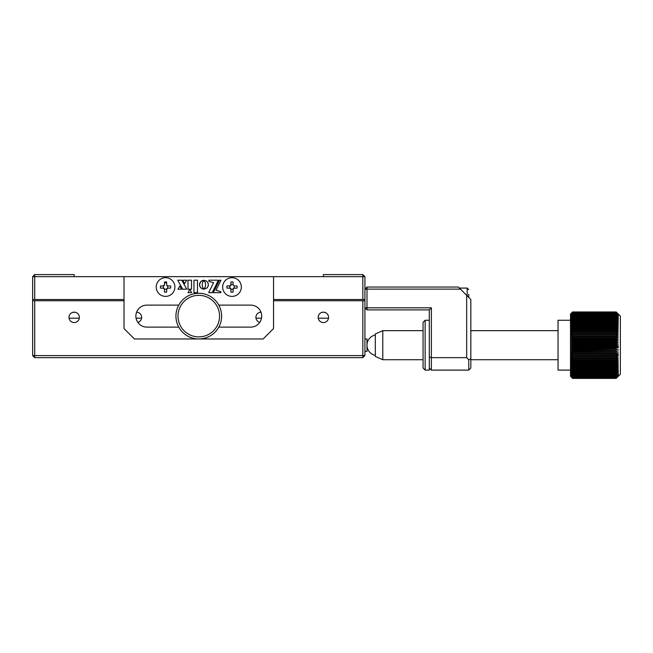 <?xml version="1.0" encoding="UTF-8"?>
<svg xmlns="http://www.w3.org/2000/svg" width="653" height="653" viewBox="0 0 653 653"><rect width="100%" height="100%" fill="white"/><g stroke="black" fill="none" stroke-linecap="round" stroke-linejoin="round"><path stroke-width="0.98" d="M124.021 300.747L34.723 300.747L34.723 357.648L32.65 355.575L32.65 276.66L34.723 276.66L34.723 299.507L32.65 299.507M362.839 300.747L364.921 300.747L364.921 299.507L364.921 300.747L364.921 299.507L362.839 299.507L362.839 276.66L323.382 276.66L323.382 274.587L362.839 274.587L362.839 276.66L364.921 276.66L364.921 355.575L362.839 355.575L362.839 300.747L273.542 300.747M34.723 274.587L74.181 274.587L74.181 276.66L34.723 276.66L34.723 274.587L32.65 276.66M166.637 282.929A4.261 4.261 0 0 0 164.474 282.929M74.181 276.66L124.021 276.66L124.021 328.573L134.404 338.964L263.159 338.964L273.542 328.573L273.542 276.66L323.382 276.66M362.839 299.507L273.542 299.507M124.021 299.507L34.723 299.507M362.839 274.587L364.921 276.66M260.98 312.175A5.191 5.191 0 0 0 259.755 322.378M328.573 317.366A5.191 5.191 0 0 0 323.382 312.175A5.191 5.191 0 0 0 318.191 317.366A5.191 5.191 0 0 0 323.382 322.558A5.191 5.191 0 0 0 328.573 317.366M137.816 322.378A5.191 5.191 0 0 0 136.591 312.175M79.372 317.366A5.191 5.191 0 0 0 74.181 312.175A5.191 5.191 0 0 0 68.989 317.366A5.191 5.191 0 0 0 74.181 322.558A5.191 5.191 0 0 0 79.372 317.366M32.65 300.747L34.723 300.747M32.65 355.575L362.839 355.575L362.839 357.648L34.723 357.648M364.921 355.575L362.839 357.648M69.055 318.191L79.307 318.191M136.061 318.191L141.611 318.191M255.96 318.191L261.51 318.191M318.264 318.191L328.508 318.191M324.492 312.289L322.28 312.289M261.02 312.289L259.976 312.289M137.587 312.289L136.55 312.289M75.291 312.289L73.079 312.289M178.318 312.591A20.765 20.765 0 0 1 202.316 295.654A20.765 20.765 0 0 1 219.253 319.644A20.765 20.765 0 0 1 195.255 336.581A20.765 20.765 0 0 1 178.318 312.591M176.269 312.232A22.847 22.847 0 0 1 202.667 293.605A22.847 22.847 0 0 1 221.294 319.994A22.847 22.847 0 0 1 194.904 338.629A22.847 22.847 0 0 1 176.269 312.232M178.767 305.114L146.868 305.114A11.003 11.003 0 0 0 135.865 316.117A11.003 11.003 0 0 0 146.868 327.12L178.767 327.12M218.804 327.12L250.703 327.12A11.003 11.003 0 0 0 261.706 316.117A11.003 11.003 0 0 0 250.703 305.114L218.804 305.114M197.484 280.194L193.949 280.194L193.949 292.65L197.484 292.65L197.484 280.194L193.949 280.194L193.949 292.65L197.484 292.65M207.115 287.932L208.34 285.663L208.078 283.002L206.454 281.027L203.94 280.259L205.238 282.463L205.638 284.757L205.246 287.051L203.948 289.23L207.115 287.932L203.948 289.23M186.774 280.194L182.791 280.194L184.668 283.647L186.774 280.194M177.738 280.194L182.677 289.197L186.75 289.197L181.73 280.194L177.738 280.194M191.517 289.197L191.517 280.194L187.991 280.194L187.991 289.197L191.517 289.197M219.449 280.194L213.311 292.658L220.853 292.658L220.853 291.687L216.004 290.234L220.983 280.194L219.449 280.194M208.862 281.386L213.604 282.676L208.715 292.658L212.217 292.658L218.355 280.194L208.862 280.194L208.862 281.386M202.585 289.042L203.916 289.246L202.601 287.051L202.21 284.757L202.601 282.463L203.899 280.276L201.075 281.288L199.475 284.292L200.218 287.255L202.585 289.042L200.471 287.606L199.549 285.655L199.655 283.418L200.757 281.582M203.458 289.222L203.916 289.246M202.585 280.464L201.075 281.288M203.899 280.276L203.018 280.349M220.853 292.658L220.853 291.687L216.004 290.234M181.681 289.197L179.836 286.038L177.991 289.197L181.681 289.197L179.836 286.038L177.991 289.197L181.681 289.197M207.409 287.614L208.413 285.214L208.078 283.002L206.454 281.027L204.005 280.341M187.982 292.65L191.59 292.65L189.827 289.418L187.982 292.65L191.59 292.65L189.827 289.418L187.982 292.65M273.542 276.66L124.021 276.66M234.337 288.12L233.088 289.369L233.088 292.128A23.671 11.836 180 0 1 232.011 292.136A23.671 11.836 180 0 1 230.933 292.128L230.933 289.369L229.685 288.12L226.926 288.12A23.671 11.836 -90 0 1 226.926 285.965L229.685 285.965L230.933 284.716L230.933 281.957A23.671 11.836 0 0 1 232.011 281.949A23.671 11.836 0 0 1 233.088 281.957L233.088 284.716L234.337 285.965L237.096 285.965A23.671 11.836 90 0 1 237.096 288.12L234.003 288.169L234.337 285.965M222.665 287.042A9.346 9.346 0 0 1 232.011 277.696A9.346 9.346 0 0 1 241.357 287.042A9.346 9.346 0 0 1 232.011 296.389A9.346 9.346 0 0 1 222.665 287.042M233.088 289.369L233.137 289.034A1.249 1.249 0 0 1 234.003 288.169M233.137 289.034L230.933 289.369M229.685 288.12L230.019 288.169A1.249 1.249 0 0 1 230.884 289.034M230.019 288.169L229.685 285.965M230.933 284.716L233.088 284.716M230.884 285.051A1.249 1.249 0 0 1 230.019 285.916M167.886 285.965L170.637 285.965A23.671 11.836 90 0 1 170.637 288.12L167.886 288.12L166.637 289.369L166.637 292.128A23.671 11.836 180 0 1 165.56 292.136A23.671 11.836 180 0 1 164.474 292.128L164.474 289.369L163.234 288.12L160.475 288.12A23.671 11.836 -90 0 1 160.475 285.965L163.234 285.965L164.474 284.716L164.474 281.957A23.671 11.836 0 0 1 165.56 281.949A23.671 11.836 0 0 1 166.637 281.957L166.637 284.716L167.552 285.916A1.249 1.249 0 0 1 166.678 285.051L166.637 284.716M156.214 287.042A9.346 9.346 0 0 1 165.56 277.696A9.346 9.346 0 0 1 174.906 287.042A9.346 9.346 0 0 1 165.56 296.389A9.346 9.346 0 0 1 156.214 287.042M167.552 285.916L167.886 288.12M166.637 289.369L166.678 289.034A1.249 1.249 0 0 1 167.552 288.169M166.678 289.034L164.474 289.369M163.234 288.12L163.56 288.169A1.249 1.249 0 0 1 164.434 289.034M163.56 288.169L163.234 285.965M164.474 284.716L164.434 285.051A1.249 1.249 0 0 1 163.56 285.916M470.829 368.031L468.756 370.112L468.756 359.73L470.829 358.864L470.829 368.031M425.144 370.112L423.062 368.031L423.062 322.345L425.144 320.272L425.144 370.112L429.299 370.112L429.299 356.791L431.372 357.648L466.675 357.648L468.756 359.73M466.675 357.648L466.675 295.352L470.829 299.507L470.829 358.864M466.675 295.352L460.447 289.116L366.994 289.116L366.994 307.808L364.921 307.808L366.994 309.889L366.994 307.808L431.372 307.808L431.372 370.112L468.756 370.112M366.994 287.042L366.994 289.116L364.921 289.116L366.994 287.042L458.365 287.042L460.447 289.116M429.299 356.791L429.299 309.889L366.994 309.889M429.299 309.889L431.372 307.808M429.299 368.031L431.372 370.112M468.756 294.315L468.756 297.425M382.78 359.73L375.304 356.407L375.304 333.977L382.78 330.655L382.78 359.73L423.062 359.73M572.583 313.122L570.51 315.268L572.583 313.432L570.51 315.766L572.583 313.987L570.51 316.338L572.583 314.632L570.51 316.991L572.583 315.35L570.51 317.725L572.583 316.158L570.51 318.533L572.583 317.048L570.51 319.415L572.583 318.011L570.51 320.362L572.583 319.048L570.51 321.382L572.583 320.158L570.51 322.468L572.583 321.333L570.51 323.61L572.583 322.574L570.51 324.819L572.583 323.88L570.51 326.076L572.583 325.243L570.51 327.39L572.583 326.663L570.51 328.753L572.583 328.132L570.51 330.165L572.583 329.651L570.51 331.61L572.583 331.21L572.583 331.781L570.51 333.095L572.583 332.801L572.583 333.389L570.51 334.614L572.583 334.434L572.583 335.03L570.51 336.164L572.583 336.091L572.583 336.703L570.51 337.732L572.583 337.781L572.583 338.393L570.51 339.331L572.583 339.487L572.583 340.107L570.51 340.939L572.583 341.201L572.583 341.829L570.51 342.556L572.583 342.939L572.583 343.568L570.51 344.188L572.583 344.678L572.583 345.306L570.51 345.821L572.583 346.416L572.583 347.045L570.51 347.445L572.583 348.147L572.583 348.775L570.51 349.069L572.583 349.877L572.583 350.498L570.51 350.677L572.583 351.592L572.583 352.212L570.51 352.277L572.583 353.289L572.583 353.902L570.51 353.853L572.583 354.963L572.583 355.567L570.51 355.412L572.583 356.611L572.583 357.199L570.51 356.938L572.583 358.228L572.583 358.807L570.51 358.432L572.583 359.811L572.583 360.374L570.51 359.885L572.583 361.354L572.583 361.901L570.51 361.305L572.583 362.856L572.583 363.378L570.51 362.676L572.583 364.301L572.583 364.815L570.51 364.007L572.583 365.696L572.583 366.186L570.51 365.28L572.583 367.035L572.583 367.508L570.51 366.496L572.583 368.316L572.583 368.765L570.51 367.655L572.583 369.533L570.51 368.757L572.583 370.684L570.51 369.786L572.583 371.761L570.51 370.757L572.583 372.773L570.51 371.647L572.583 373.704L570.51 372.471L572.583 374.846L570.51 373.222L570.51 314.86L572.583 312.967L616.195 312.967L618.277 314.86L616.195 312.714L618.277 314.526L616.195 311.987L618.277 314.044L616.195 311.963L620.35 316.117L620.35 374.267L616.195 378.414L618.277 376.324L616.195 378.381L618.277 376.226L616.195 378.25L618.277 376.046L616.195 378.022L618.277 375.785L616.195 377.712L618.277 375.434L616.195 377.148L618.277 375.002L616.195 376.822L572.583 376.822L570.51 375.002L572.583 377.312L570.51 375.434L570.51 373.222L572.583 375.328L570.51 373.9L572.583 376.25L616.195 376.022L572.583 376.022M570.51 370.112L558.046 370.112L558.046 320.272L570.51 320.272M618.277 346.343L618.277 347.445L616.195 347.045L616.195 346.416L618.277 345.821L616.195 345.306L616.195 344.678L618.277 344.188L616.195 343.568L616.195 342.939L618.277 342.556L616.195 341.829L616.195 341.201L618.277 340.939L616.195 340.107L616.195 339.487L618.277 339.331L616.195 338.393L616.195 337.781L618.277 337.732L616.195 336.703L616.195 336.091L618.277 336.164L616.195 335.03L616.195 334.434L618.277 334.614L616.195 333.389L616.195 332.801L618.277 333.095L616.195 331.781L616.195 331.21L618.277 331.61L616.195 330.206L616.195 329.651L618.277 330.165L616.195 328.671L616.195 328.132L618.277 328.753L616.195 327.186L616.195 326.663L618.277 327.39L616.195 325.749L616.195 325.243L618.277 326.076L616.195 324.37L616.195 323.88L618.277 324.819L616.195 323.039L616.195 322.574L618.277 323.61L616.195 321.774L616.195 321.333L618.277 322.468L616.195 320.574L618.277 321.382L616.195 319.439L618.277 320.362L616.195 318.378L618.277 319.415L616.195 317.382L618.277 318.533L616.195 316.468L618.277 317.725L616.195 315.636L618.277 316.991L616.195 314.885L618.277 316.338L616.195 314.207L618.277 315.766L616.195 313.122M572.583 355.567L616.195 355.567L616.195 354.963L618.277 353.853L618.277 354.538M616.195 376.626L618.277 374.487L616.195 376.25M572.583 376.25L570.51 374.487L572.583 376.626M570.51 314.526L572.583 312.297L570.51 314.526M570.51 314.126L572.583 311.987L570.51 314.126M570.51 314.044L572.583 311.963L570.51 314.044M572.583 311.963L616.195 311.963M572.583 312.012L616.195 312.012M616.195 312.093L572.583 312.093M572.583 312.158L616.195 312.158M616.195 312.297L572.583 312.297M572.583 312.387L616.195 312.387M616.195 312.583L572.583 312.583M572.583 312.714L616.195 312.714M616.195 312.967L572.583 312.967M616.195 313.432L572.583 313.432M572.583 313.628L616.195 313.628M616.195 313.987L572.583 313.987M572.583 314.207L616.195 314.207M616.195 314.632L572.583 314.632M572.583 314.885L616.195 314.885M616.195 315.35L572.583 315.35M572.583 315.636L616.195 315.636M616.195 316.158L572.583 316.158M572.583 316.468L616.195 316.468M616.195 317.048L572.583 317.048M572.583 317.382L616.195 317.382M616.195 318.011L572.583 318.011M572.583 318.378L616.195 318.378M616.195 319.048L572.583 319.048M572.583 319.439L616.195 319.439M616.195 320.158L572.583 320.158M572.583 320.574L616.195 320.574M616.195 321.333L572.583 321.333M572.583 321.774L616.195 321.774M616.195 322.574L572.583 322.574M572.583 323.039L616.195 323.039M616.195 323.88L572.583 323.88M572.583 324.37L616.195 324.37M616.195 325.243L572.583 325.243M572.583 325.749L616.195 325.749M616.195 326.663L572.583 326.663M572.583 327.186L616.195 327.186M616.195 328.132L572.583 328.132M572.583 328.671L616.195 328.671M616.195 329.651L572.583 329.651M572.583 330.206L616.195 330.206M616.195 331.21L572.583 331.21M572.583 331.781L616.195 331.781M616.195 332.801L572.583 332.801M572.583 333.389L616.195 333.389M616.195 334.434L572.583 334.434M572.583 335.03L616.195 335.03M616.195 336.091L572.583 336.091M572.583 336.703L616.195 336.703M570.51 337.732L618.277 337.732M616.195 337.781L572.583 337.781M572.583 338.393L616.195 338.393M570.51 339.331L618.277 339.331M616.195 339.487L572.583 339.487M572.583 340.107L616.195 340.107M570.51 340.939L618.277 340.939M616.195 341.201L572.583 341.201M572.583 341.829L616.195 341.829M570.51 342.556L618.277 342.556M616.195 342.939L572.583 342.939M572.583 343.568L616.195 343.568M570.51 344.188L618.277 344.188M616.195 344.678L572.583 344.678M572.583 345.306L616.195 345.306M570.51 345.821L618.277 345.821M616.195 346.416L572.583 346.416M572.583 347.045L616.195 347.045M570.51 347.445L618.277 347.445L616.195 348.147L572.583 348.147M572.583 348.775L616.195 348.775L616.195 348.147M570.51 349.069L616.195 348.775M572.583 350.498L616.195 350.498L616.195 349.877L618.277 349.069M616.195 349.877L572.583 349.877M570.51 350.677L616.195 350.498M572.583 352.212L616.195 352.212L616.195 351.592L618.277 350.677M616.195 351.592L572.583 351.592M570.51 352.277L616.195 352.212M572.583 353.902L616.195 353.902L616.195 353.289L618.277 352.277M616.195 353.289L572.583 353.289M618.277 353.853L616.195 353.902M616.195 354.963L572.583 354.963M572.583 357.199L616.195 357.199L616.195 356.611L618.277 355.412L616.195 355.567M616.195 356.611L572.583 356.611M572.583 358.807L616.195 358.807L616.195 358.228L618.277 356.938L616.195 357.199M616.195 358.228L572.583 358.228M572.583 360.374L616.195 360.374L616.195 359.811L618.277 358.432L616.195 358.807M616.195 359.811L572.583 359.811M572.583 361.901L616.195 361.901L618.277 359.885L616.195 360.374M616.195 361.354L572.583 361.354M572.583 363.378L616.195 363.378L618.277 361.305L616.195 361.901M616.195 362.856L572.583 362.856M572.583 364.815L616.195 364.815L618.277 362.676L616.195 363.378M616.195 364.301L572.583 364.301M572.583 366.186L616.195 366.186L618.277 364.007L616.195 364.815M616.195 365.696L572.583 365.696M572.583 367.508L616.195 367.508L618.277 365.28L616.195 366.186M616.195 367.035L572.583 367.035M572.583 368.765L616.195 368.765L618.277 366.496L616.195 367.508M616.195 368.316L572.583 368.316M572.583 369.957L616.195 369.957L618.277 367.655L616.195 368.765M616.195 369.533L572.583 369.533M572.583 371.084L616.195 371.084L618.277 368.757L616.195 369.957M616.195 370.684L572.583 370.684M572.583 372.137L616.195 372.137L618.277 369.786L616.195 371.084M616.195 371.761L572.583 371.761M572.583 373.116L616.195 373.116L618.277 370.757L616.195 372.137M616.195 372.773L572.583 372.773M572.583 374.022L616.195 374.022L618.277 371.647L616.195 373.116M616.195 373.704L572.583 373.704M572.583 374.846L616.195 374.846L618.277 372.471L616.195 374.022M616.195 374.561L572.583 374.561M572.583 375.589L616.195 375.589L618.277 373.222L616.195 374.846M616.195 375.328L572.583 375.328M616.195 376.022L618.277 373.9L616.195 375.589M570.51 375.434L572.583 377.712L570.51 375.434M570.51 375.785L572.583 378.022L570.51 375.785M570.51 376.046L572.583 378.25L570.51 376.046M570.51 376.226L572.583 378.381L570.51 376.226M572.583 378.414L570.51 376.324L572.583 378.414L616.195 378.414M572.583 376.822L616.195 376.822M616.195 377.148L572.583 377.148M572.583 377.312L616.195 377.312M616.195 377.581L572.583 377.581M572.583 377.712L616.195 377.712M616.195 377.924L572.583 377.924M572.583 378.022L616.195 378.022M616.195 378.177L572.583 378.177M572.583 378.25L616.195 378.25M616.195 378.34L572.583 378.34M572.583 378.381L616.195 378.381M364.921 338.964L366.994 338.964L366.994 351.42L364.921 351.42M467.197 295.866L467.197 288.079L468.756 289.638M459.41 288.079L467.197 288.079M429.299 320.272L425.144 320.272M375.304 335.013A10.383 10.383 0 0 0 375.304 355.363M558.046 330.655L470.829 330.655M423.062 330.655L382.78 330.655M558.046 359.73L470.829 359.73"/></g></svg>
